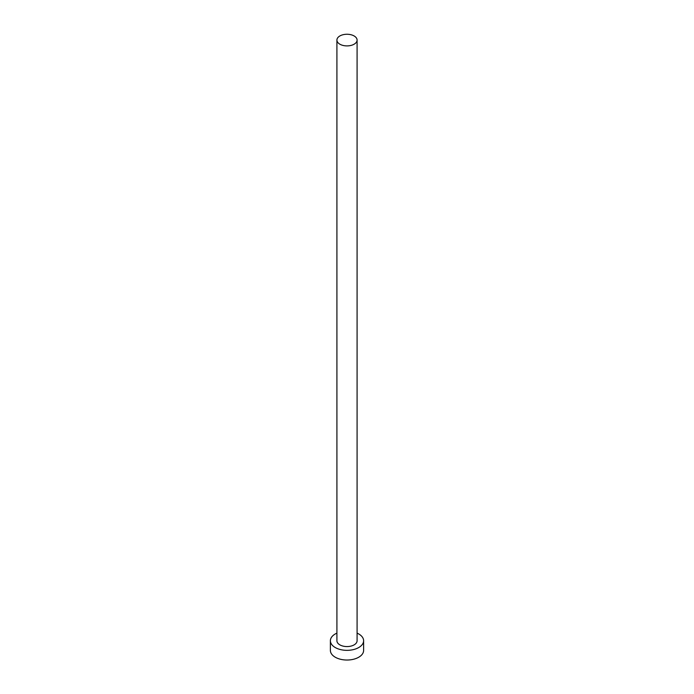 <?xml version="1.0" encoding="UTF-8"?>
<svg xmlns="http://www.w3.org/2000/svg" width="694" height="694" viewBox="0 0 694 694"><rect width="100%" height="100%" fill="white"/><g stroke="black" fill="none" stroke-linecap="round" stroke-linejoin="round"><path stroke-width="1.04" d="M339.869 44.199A10.089 5.821 0 0 0 350.86 45.457A10.089 5.821 0 0 0 357.089 40.079A10.089 5.821 0 0 0 354.131 35.967A10.089 5.821 0 0 0 343.14 34.7A10.089 5.821 0 0 0 336.911 40.079A10.089 5.821 0 0 0 339.869 44.199M336.911 40.079L336.911 640.753A10.089 5.821 0 0 0 339.869 644.865A10.089 5.821 0 0 0 350.86 646.131A10.089 5.821 0 0 0 357.089 640.753L357.089 40.079M336.911 633.128A16.613 9.595 0 0 0 330.387 640.753A16.613 9.595 0 0 0 335.254 647.537A16.613 9.595 0 0 0 353.359 649.61A16.613 9.595 0 0 0 363.613 640.753A16.613 9.595 0 0 0 358.746 633.969A16.613 9.595 0 0 0 357.089 633.128M330.387 640.753L330.387 650.443A16.613 9.595 0 0 0 335.254 657.218A16.613 9.595 0 0 0 353.359 659.3A16.613 9.595 0 0 0 363.613 650.443L363.613 640.753"/></g></svg>
